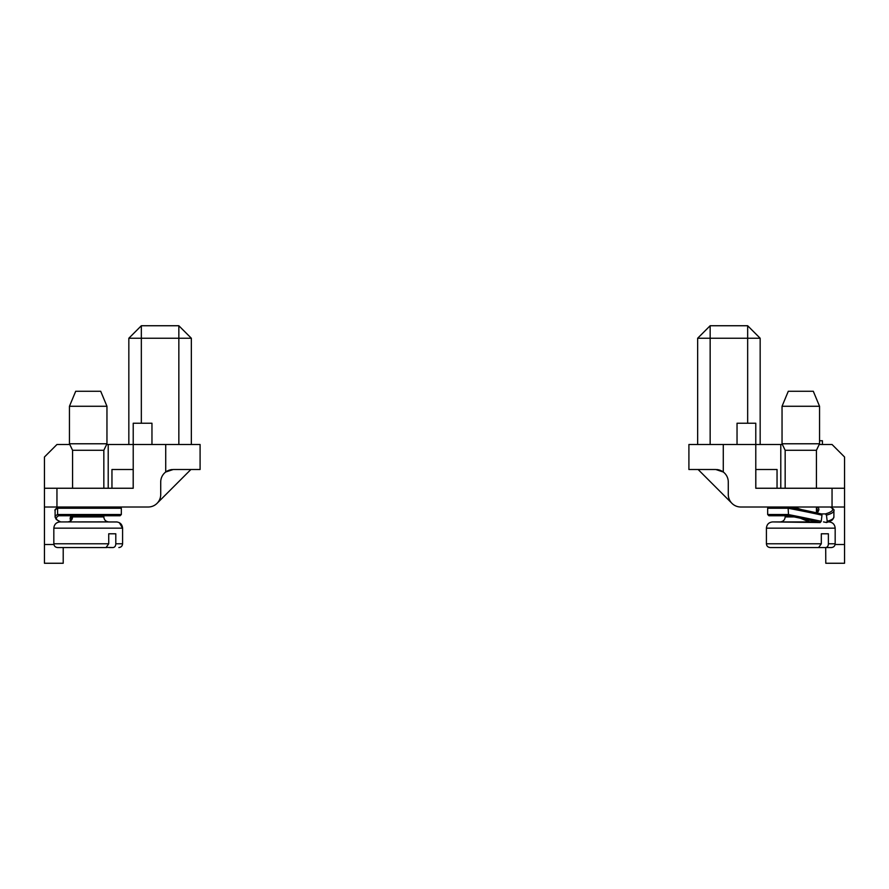 <?xml version="1.0" encoding="UTF-8"?>
<svg xmlns="http://www.w3.org/2000/svg" width="889" height="889" viewBox="0 0 889 889"><rect width="100%" height="100%" fill="white"/><g stroke="black" fill="none" stroke-linecap="round" stroke-linejoin="round"><path stroke-width="1.33" d="M764.54 507.008L740.793 507.008M819.202 444.5L832.048 444.5L844.55 457.002L844.55 507.008L832.048 507.008L832.048 488.25L755.783 488.25L755.783 423.242L737.037 423.242L737.037 444.5L688.908 444.5L688.908 469.503L715.778 469.503L723.279 472.003L723.279 444.5M723.279 472.003A12.502 12.502 0 0 1 728.28 482.005L728.28 494.506A12.502 12.502 0 0 0 740.781 507.008L832.048 507.008M755.817 444.5L782.387 444.5M710.155 444.5L710.155 325.741L697.654 338.242L710.155 325.741L747.66 325.741L760.162 338.242L747.66 325.741L760.162 338.242L697.654 338.242L710.155 325.741L697.654 338.242L697.654 444.5M708.6 469.503L707.655 469.503M835.171 543.79L835.171 528.166L766.418 528.166L766.418 543.79C766.651 546.057 767.896 547.313 770.163 547.546L818.625 547.546L821.314 543.79L821.314 533.789L828.381 533.789L828.381 543.79L835.171 543.79C834.938 546.057 833.693 547.313 831.426 547.546L825.703 547.546L825.792 563.259L844.55 563.259L844.55 544.513L835.104 544.513M844.55 507.008L844.55 544.513M755.783 444.5L737.037 444.5M716.778 469.548A12.502 12.502 0 0 1 722.401 471.392M731.947 503.341L698.109 469.503M777.042 488.25L777.042 469.503L755.817 469.503L755.817 488.25M844.55 488.25L832.048 488.25M777.042 482.005L777.042 469.503L765.162 469.503L777.042 469.503M747.66 423.242L747.66 325.741L760.162 338.242L760.162 444.5M819.547 440.744L822.414 440.744L822.414 444.5M828.381 543.79C828.304 546.002 827.403 547.257 825.703 547.546L807.479 547.546M816.424 507.008L816.424 512.809M768.918 515.753L788.599 515.753L788.121 508.252L767.663 508.252L767.663 514.509L768.918 515.753L785.165 515.753L785.165 516.92C784.876 519.954 783.209 521.621 780.164 521.921L772.663 521.921C768.874 522.288 766.785 524.377 766.418 528.166C766.785 524.377 768.874 522.288 772.663 521.921L820.191 522.543L821.225 521.31L821.992 515.153L821.392 513.942L801.111 509.519M828.404 521.921L828.926 521.921C832.715 522.288 834.804 524.377 835.171 528.166M826.481 522.543L827.215 521.31A35.527 7.068 179 0 0 833.893 517.087L832.726 519.465C830.871 520.421 834.871 519.276 826.659 522.521L823.514 521.921M800.722 518.309A24.736 3.545 -158.1 0 1 808.034 521.41L808.39 520.621L808.034 521.41L810.446 521.921L815.046 521.921L772.663 521.921M801.267 509.564L793.855 507.008A21.958 3.312 20.5 0 1 800.711 509.353M821.992 515.153A34.971 0.945 11.3 0 0 788.121 508.252L788.599 507.008A33.715 1.089 11.7 0 1 801.2 509.541A33.715 1.089 11.7 0 1 802.211 509.741A33.715 1.089 11.7 0 1 821.258 513.92M827.215 521.31L826.448 515.153L825.414 513.92A33.715 6.823 178.1 0 0 830.248 507.008L830.815 507.175M816.391 508.252L817.547 507.008A21.958 7.612 170.8 0 1 816.924 512.92M825.414 513.92L821.325 513.92M785.165 488.25L785.165 450.29L816.424 450.29L816.424 488.25M785.165 450.29L782.042 443.778L819.547 443.778L816.424 450.29M788.287 391.271L782.042 406.273L788.287 391.271L813.302 391.271L819.547 406.273L782.042 406.273L782.042 443.778M780.164 521.921L817.402 521.921M56.952 507.008L148.219 507.008A12.502 12.502 0 0 0 160.72 494.506L160.72 482.005A12.502 12.502 0 0 1 165.721 472.003L165.721 444.5L133.217 444.5L133.217 488.25L56.952 488.25L56.952 507.008L44.45 507.008L44.45 488.25L44.45 544.513L53.896 544.513M124.46 507.008L148.207 507.008M56.952 488.25L44.45 488.25L44.45 457.002L56.952 444.5L69.798 444.5M106.613 444.5L133.183 444.5M165.721 444.5L200.092 444.5L200.092 469.503L173.222 469.503L165.721 472.003M191.346 444.5L191.346 338.242L191.346 444.5L191.346 338.242L178.845 338.242L178.845 444.5M141.34 423.242L141.34 325.741L128.838 338.242L141.34 325.741L128.838 338.242L178.845 338.242L178.845 325.741L141.34 325.741L128.838 338.242L128.838 444.5M178.845 325.741L191.346 338.242L178.845 325.741M151.963 444.5L151.963 423.242L133.217 423.242L133.217 444.5M166.599 471.392A12.502 12.502 0 0 1 172.222 469.548M157.053 503.341L190.891 469.503M133.183 488.25L133.183 469.503L111.958 469.503L111.958 482.005M63.208 547.546L63.208 563.259L44.45 563.259L44.45 544.513M133.183 469.503L111.958 469.503L111.958 488.25M111.958 469.503L123.838 469.503M180.4 469.503L173.222 469.503M106.802 547.546L106.035 547.546L108.725 543.79L108.725 533.789L115.792 533.789L115.792 543.79C115.714 546.002 114.814 547.257 113.114 547.546L106.747 547.402M76.676 547.546L74.065 547.546M67.375 547.546L57.574 547.546C55.307 547.313 54.062 546.057 53.829 543.79L108.725 543.79M63.208 521.921L108.014 521.854M71.62 521.921L78.554 521.921M69.453 406.273L75.698 391.271L100.713 391.271L106.958 406.273L69.453 406.273L69.453 443.778L106.958 443.778L106.958 406.273M69.453 443.778L72.576 450.29L103.835 450.29L106.958 443.778M70.809 520.732A24.736 9.112 8.9 0 1 71.453 515.753M121.337 514.509L121.337 508.252L120.082 507.008L121.337 508.252L57.596 508.252A34.971 6.845 -178.4 0 0 55.096 510.753C54.44 510.064 55.518 508.852 58.318 507.108L57.596 508.252L57.596 514.509L58.752 515.753L120.082 515.753L121.337 514.509L57.596 514.509A35.527 7.068 -179 0 0 55.107 517.087L56.274 519.465L60.596 521.921M72.576 515.753L72.576 516.92C72.287 519.954 70.62 521.621 67.575 521.921M119.359 522.699L122.582 528.166L53.829 528.166C54.196 524.377 56.285 522.288 60.074 521.921L117.137 521.965M116.337 521.921C120.126 522.288 122.215 524.377 122.582 528.166L122.582 543.79L115.792 543.79C115.714 546.002 114.814 547.257 113.114 547.546L109.036 547.546M102.346 547.546L94.89 547.546M106.035 547.546L66.553 547.546M780.786 444.5L780.786 488.25M766.418 543.79L821.314 543.79M785.165 516.92L794.188 516.92M788.599 515.753A34.549 0.645 12 0 1 800.622 518.265A34.549 0.645 12 0 1 801.589 518.476A34.549 0.645 12 0 1 820.191 522.543M767.663 514.509L788.121 514.509A35.527 0.633 11.5 0 1 821.225 521.31M816.424 508.286A21.458 7.979 168.6 0 1 817.602 510.786L816.624 512.853M833.893 517.065L833.904 510.731A34.971 6.845 178.4 0 1 826.448 515.153M108.214 444.5L108.214 488.25M58.752 515.753A34.549 7.179 -178.9 0 0 60.741 521.921M72.242 515.409L71.409 517.298A23.814 9.301 -168.4 0 0 71.931 519.365M72.576 516.92L103.835 516.92C104.102 519.921 105.769 521.587 108.836 521.921M800.678 518.298L807.657 521.276M802.134 509.73L800.667 509.341M800.544 518.254L788.565 515.753M767.663 508.252L768.918 507.008L767.663 508.252M833.904 510.731C834.56 510.064 833.482 508.852 830.682 507.108M819.547 406.273L819.547 443.778M105.291 520.443L105.902 520.965M72.576 450.29L72.576 488.25M103.835 450.29L103.835 488.25M55.107 517.065L55.096 510.731M103.835 515.753L103.835 516.92M53.829 528.166L53.829 543.79M122.582 543.79C122.349 546.057 121.104 547.313 118.837 547.546"/></g></svg>
